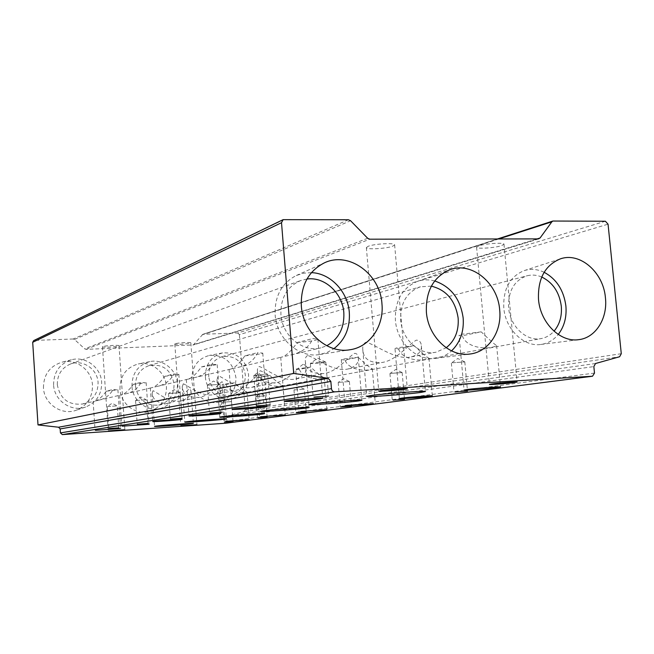 <?xml version="1.0" encoding="UTF-8"?>
<svg xmlns="http://www.w3.org/2000/svg" width="654" height="654" viewBox="0 0 654 654"><rect width="100%" height="100%" fill="white"/><g stroke="black" fill="none" stroke-linecap="round" stroke-linejoin="round"><path stroke-width="0.49" stroke-dasharray="3.27 2.45" d="M106.283 391.198L117.344 389.915L113.052 389.473C109.864 395.318 104.951 398.924 98.321 400.289L94.021 401.303C97.822 400.616 101.918 397.248 106.283 391.198L113.052 389.473M225.916 384.568C229.268 392.482 242.421 393.602 246.018 392.277L246.983 391.918C245.095 391.762 240.917 388.721 234.475 382.803L225.916 384.568L222.172 384.397L225.001 421.487M234.475 382.803L222.172 384.397M133.383 384.29L145.441 382.868L141.182 382.304C137.863 388.558 132.615 392.425 125.437 393.904L120.475 395.073C124.399 394.37 128.707 390.773 133.383 384.29L141.182 382.304M260.088 377.513C263.554 385.999 277.574 387.201 281.719 385.737L282.904 385.288C280.958 384.993 276.617 381.732 269.881 375.486L260.088 377.513L256.343 377.293L259.458 416.958M269.881 375.486L256.343 377.293M164.726 376.303L177.962 374.709L178.836 374.325L173.809 373.982C170.359 380.71 164.726 384.879 156.903 386.489L151.115 387.855C155.153 387.143 159.69 383.293 164.726 376.303L173.809 373.982M299.344 369.404C302.925 378.552 317.942 379.86 322.757 378.216L324.237 377.644C322.242 377.186 317.721 373.663 310.666 367.066L299.344 369.404L295.641 369.134L299.099 411.75M310.666 367.066L295.641 369.134M297.276 342.516C305.565 341.862 311.762 341.061 315.866 340.113L317.885 339.213L312.89 338.535C309.097 347.2 301.854 352.645 291.161 354.869L281.171 357.223C285.365 356.544 290.728 351.648 297.276 342.516L312.89 338.535M462.337 335.755C466.196 347.691 485.227 349.408 493.378 346.931L496.639 345.623C494.481 344.29 489.339 339.696 481.23 331.856L462.337 335.755L459.043 335.273L464.07 390.086M481.23 331.856L462.035 334.219L459.043 335.273M244.882 355.866L261.281 353.806L262.769 353.144L257.709 352.604C254.005 360.509 247.392 365.447 237.86 367.417L229.668 369.346C233.862 368.643 238.939 364.155 244.882 355.866L257.709 352.604M398.49 348.934C402.284 359.774 419.754 361.319 426.498 359.193L428.95 358.228C426.841 357.264 421.92 353.086 414.186 345.696L398.49 348.934L394.991 348.533L399.373 398.572M414.186 345.696L397.24 347.74L394.991 348.533M107.419 406.551L117.27 405.889L107.419 406.551M222.81 402.218L231.516 401.605L222.81 402.218M135.803 400.501L146.333 399.798L135.803 400.501M256.204 396.479L265.45 395.834L256.204 396.479M168.855 393.463L180.169 392.711L168.855 393.463M294.496 389.907L304.355 389.212L294.496 389.907M311.181 363.133L310.38 363.428C310.07 363.959 321.768 363.183 324.956 362.463L325.741 362.112C322.128 361.891 317.272 362.234 311.181 363.133M452.454 362.782L464.806 361.899L452.454 362.782M254.422 375.233L253.842 375.445C253.548 375.887 264.494 375.159 267.118 374.562L254.422 375.233M390.765 373.377L402.153 372.567L390.765 373.377M153.02 390.708L152.145 393.177C152.742 400.199 158.137 403.559 168.323 403.265C178.567 401.736 185.826 391.198 189.562 388.656L190.96 390.634C191.393 395.179 188.18 398.564 181.305 400.788C169.582 403.575 157.058 392.22 153.02 390.708M183.308 383.808L182.221 386.825C182.842 394.239 188.442 397.771 199.012 397.411C209.901 395.784 217.757 384.487 222.025 381.707L223.758 384.102C224.24 388.828 220.962 392.318 213.915 394.566C201.522 397.518 187.919 385.361 183.308 383.808M218.313 375.846L216.948 379.573C217.586 387.405 223.382 391.1 234.353 390.667C245.986 388.934 254.545 376.761 259.458 373.704L261.641 376.614C262.172 381.527 258.837 385.108 251.643 387.364C238.514 390.503 223.635 377.432 218.313 375.846M365.905 342.238C363.403 343.612 362.373 346.179 362.815 349.939C363.542 359.095 369.951 363.272 382.034 362.488C396.635 360.329 408.292 344.478 416.41 340.121C419.5 340.382 421.135 342.271 421.331 345.794C422.002 351.051 418.666 354.754 411.317 356.896C395.433 360.763 374.816 343.849 365.905 342.238M307.642 355.506C305.786 356.479 305.026 358.466 305.353 361.449C306.039 370.172 312.26 374.211 324 373.557C337.456 371.562 347.871 357.166 354.632 353.34C356.921 353.487 358.147 354.983 358.294 357.828C358.932 363.019 355.555 366.731 348.181 368.946C333.311 372.535 315.04 357.125 307.642 355.506M102.776 346.595L102.449 346.841C102.106 347.691 116.371 346.931 118.636 345.974L118.995 345.721C119.404 344.862 104.942 345.639 102.776 346.595M175.28 343.726L174.806 344.012C174.479 344.805 187.714 344.053 190.33 343.129L190.837 342.843C191.221 342.042 177.798 342.802 175.28 343.726M368.137 246.305L366.363 247.58C365.938 249.795 386.334 248.716 392.711 246.19L394.632 244.866C395.188 242.626 374.26 243.754 368.137 246.305M478.949 245.806L476.586 247.212C476.194 249.133 494.563 248.005 501.463 245.7L503.989 244.236C504.479 242.307 485.644 243.476 478.949 245.806M191.777 379.933C191.81 366.869 197.655 358.703 209.296 355.441C224.109 354.591 232.979 361.981 235.931 377.595C236.069 389.997 230.641 398.098 219.654 401.883C206.934 405.578 192.472 394.321 191.777 379.933M205.405 376.957C205.421 364.123 211.128 356.111 222.507 352.915C236.985 352.097 245.675 359.357 248.569 374.701C248.724 386.89 243.427 394.828 232.685 398.539C220.251 402.153 206.108 391.084 205.405 376.957M119.944 389.13C120.05 375.846 126.157 367.458 138.272 363.967C151.622 360.902 165.764 372.363 166.451 386.579C166.549 399.087 160.941 407.377 149.635 411.456C136.13 415.666 120.589 404.115 119.944 389.13M131.945 386.326C132.034 373.271 138.002 365.03 149.856 361.613C162.928 358.605 176.793 369.886 177.471 383.857C177.586 396.152 172.1 404.303 161.039 408.292C147.812 412.421 132.59 401.049 131.945 386.326M43.458 387.806C43.556 374.775 49.63 366.265 61.672 362.267C76.052 358.212 91.871 370.123 92.484 385.206C92.598 397.321 87.145 405.668 76.126 410.262C61.631 415.781 44.022 403.829 43.458 387.806M53.595 384.879C53.685 372.069 59.628 363.706 71.433 359.79C85.527 355.801 101.051 367.532 101.664 382.369C101.787 394.288 96.449 402.504 85.641 407.009C71.433 412.412 54.159 400.64 53.595 384.879M544.136 272.268C537.457 269.121 530.803 268.565 524.173 270.625C509.867 276.519 503.073 288.937 503.784 307.87C505.387 329.232 523.838 347.176 540.915 344.454C547.799 343.489 553.578 340.154 558.246 334.456M541.725 277.01C536.803 274.95 531.906 274.541 527.026 275.792C514.191 280.386 508.052 291.03 508.608 307.723C509.997 326.371 526.511 341.78 541.259 338.559C546.213 337.611 550.464 335.15 554.02 331.194M208.732 376.778C208.651 366.485 213.098 359.774 222.074 356.651C234.86 355.179 242.618 361.253 245.34 374.873C245.381 385.786 240.508 392.613 230.715 395.335C218.526 395.989 211.193 389.8 208.732 376.778M434.697 280.95C428.64 279.34 422.737 279.552 416.974 281.572C401.981 288.169 394.795 301.069 395.408 320.28C396.904 342.631 416.827 361.302 435.474 358.367C441.532 357.558 446.886 355.057 451.546 350.879M431.354 286.15L420.44 286.787C406.813 291.905 400.223 303.015 400.673 320.1C401.973 339.72 420.007 355.801 436.185 352.154L446.191 347.756M135.452 386.138C135.411 375.78 139.989 368.913 149.194 365.529C162.887 363.64 171.185 369.812 174.07 384.045C174.054 395.188 168.92 402.21 158.669 405.104C145.744 405.921 138.002 399.602 135.452 386.138M311.41 272.644L303.693 273.184L296.319 275.506C281.629 283.125 274.574 296.213 275.138 314.762C276.511 338.674 299.041 358.425 319.773 354.501L327.204 352.416L333.957 348.647M306.963 279.021L300.832 280.484C287.155 286.46 280.517 297.832 280.918 314.59C282.103 335.755 302.81 352.768 320.836 347.879L326.763 345.745M57.307 384.691C57.241 374.717 61.664 367.81 70.558 363.976C82.813 359.111 97.569 369.191 98.075 382.557C98.051 393.561 92.893 400.706 82.608 403.992C68.539 405.406 60.103 398.973 57.307 384.691M201.399 366.951L217.185 364.654L212.109 364.221L201.399 366.951C195.963 374.521 191.172 378.666 187.019 379.394L193.854 377.783C202.421 376.034 208.503 371.505 212.109 364.221M358.171 357.264C365.537 364.221 370.254 368.047 372.322 368.742L370.434 369.477C364.818 371.317 348.656 369.96 344.928 359.994L358.171 357.264L343.031 359.046L341.298 359.659L344.928 359.994M207.808 385.165L220.038 384.348L207.808 385.165M338.829 382.296L349.391 381.552L338.829 382.296M303.096 364.36C297.366 367.769 287.997 380.947 275.498 382.811C264.142 383.35 258.134 379.483 257.463 371.202C257.21 368.799 257.799 367.237 259.213 366.526C265.467 368.145 281.825 382.288 295.804 378.936C303.113 376.696 306.473 373.033 305.892 367.965C305.77 365.643 304.838 364.45 303.096 364.36M348.443 219.76L73.207 338.993L74.499 339.475L84.718 348.86L85.993 349.342L193.331 344.96L202.846 334.317L553.521 220.946M605.4 221.24L237.68 332.984L203.247 334.243M237.68 332.984L239.389 334.627L608.048 224.175M621.284 353.708L245.225 409.854L239.389 334.627M245.225 409.854L244.056 411.628L227.854 415.862L226.66 417.653L226.946 421.397L225.646 423.22M33.697 340.587L284.302 219.384M73.207 338.993L34.409 340.407M498.765 238.963L202.143 334.791M194.058 344.478L537.171 238.898M538.381 238.898L192.946 345.026M85.993 349.342L369.763 239.192M74.499 339.475L350.569 220.717M367.662 238.252L84.718 348.86M226.66 417.653L593.84 366.583M594.494 373.082L226.946 421.397M244.056 411.628L619.632 356.732M595.532 363.51L227.854 415.862M93.121 401.401L95.092 430.43M119.625 395.163L121.791 426.318M150.33 387.928L152.734 421.552M280.713 357.248L284.253 401.319M229.08 369.396L232.145 409.33M118.791 427.871L117.27 405.889L112.038 403.265L107.223 406.616L108.719 428.632M233.045 421.519L231.516 401.605L226.791 399.242L222.483 402.292L223.995 422.222M135.542 400.6L137.217 424.258M148.025 423.44L146.333 399.798L140.716 396.978L135.558 400.583M255.804 396.594L257.463 417.857M267.134 417.097L265.45 395.834L260.398 393.316L255.812 396.577M168.519 393.585L170.383 419.173M180.144 392.686L174.095 389.661L168.536 393.561M293.989 390.046L295.837 412.854M306.211 412.028L304.355 389.212L298.919 386.522L294.006 390.029M310.38 363.428L313.16 397.28M325.741 362.112L317.705 358.188L310.421 363.371M451.366 363.076L454.023 392.228M464.773 361.866L457.718 358.515L451.391 363.044M253.842 375.445L256.237 406.011M267.69 374.309L260.456 370.728L253.875 375.396M389.947 373.598L392.269 400.273M402.128 372.543L395.727 369.445L389.964 373.573M152.145 393.177L154.524 426.392M182.221 386.825L184.82 422.1M216.948 379.573L219.793 417.146M362.815 349.939L366.78 396.365M305.353 361.449L308.876 404.54M102.449 346.841L108.221 430.978M174.806 344.012L180.815 425.942M366.363 247.58L378.756 391.174M476.586 247.212L489.405 384.429M222.507 352.915L209.296 355.441M149.856 361.613L138.272 363.967M71.433 359.79L61.672 362.267M524.173 270.625L560.364 258.87M222.074 356.651L527.026 275.792M416.974 281.572L449.625 269.816M149.194 365.529L420.44 286.787M296.319 275.506L324.278 262.908M70.558 363.976L300.832 280.484M186.316 379.459L189.014 415.969M341.298 359.659L345.165 405.693M207.375 385.32L209.476 413.181M220.014 384.323L213.425 381.037L207.4 385.288M338.192 382.467L340.252 407.058M349.375 381.527L343.505 378.658L338.208 382.443M257.463 371.202L260.619 411.366M305.892 367.965L309.129 407.524M349.391 381.552L351.468 406.159M220.038 384.348L222.156 412.192M372.322 368.742L375.29 403.256M217.185 364.654L220.897 413.5M82.608 403.992L94.021 401.303M98.321 400.289L120.475 395.073M125.437 393.904L151.115 387.855M156.903 386.489L187.019 379.394M193.854 377.783L229.668 369.346M237.86 367.417L281.171 357.223M291.169 354.869L320.836 347.879M319.773 354.501L350.021 349.751M158.669 405.104L168.323 403.265M181.305 400.788L199.012 397.411M213.915 394.566L234.353 390.667M251.643 387.364L275.498 382.811M295.804 378.936L324 373.557M348.181 368.946L382.034 362.488M411.317 356.896L436.185 352.154M435.474 358.367L469.924 354.027M230.715 395.335L541.259 338.559M540.915 344.454L578.716 339.663M85.641 407.009L76.126 410.262M161.039 408.292L149.635 411.456M232.685 398.539L219.654 401.883M503.989 244.236L517.118 382.059M394.632 244.866L407.319 388.811M190.837 342.843L196.928 424.691M118.995 345.721L124.857 429.711M202.846 334.317L497.498 238.963M538.97 238.808L193.331 344.96M358.294 357.828L361.907 400.273M421.331 345.794L425.419 391.533M261.641 376.614L264.559 413.639M223.758 384.102L226.407 418.871M190.96 390.634L193.388 423.4M402.153 372.567L404.499 399.275M267.731 374.35L270.151 404.916M464.806 361.899L467.496 391.1M325.79 362.161L328.61 396.038M180.169 392.711L182.049 418.282M428.95 358.228L432.327 395.858M262.769 353.144L266.995 406.6M496.639 345.623L500.531 387.005M317.885 339.213L322.757 398.245M324.237 377.644L326.877 409.535M178.836 374.325L182.139 419.296M282.904 385.288L285.275 414.922M146.128 382.565L149.104 424.242M246.983 391.918L249.133 419.598M117.9 389.67L120.598 428.501"/><path stroke-width="0.98" d="M95.59 430.316L120.598 428.501L95.59 430.316M225.892 421.323L249.133 419.598L225.892 421.323M122.404 426.171L149.104 424.242L122.404 426.171M260.562 416.745L285.275 414.922L260.562 416.745M153.51 421.364L152.734 421.552C152.096 422.018 176.531 420.26 181.248 419.5L182.139 419.296C182.965 418.813 157.916 420.62 153.51 421.364M300.48 411.48L326.877 409.535L300.48 411.48M286.06 400.886L284.253 401.319C283.484 402.063 312.735 399.97 320.697 398.711L322.757 398.245C323.795 397.477 293.532 399.651 286.06 400.886M467.119 389.506L464.07 390.086C463.384 390.683 487.99 388.852 497.204 387.618L500.531 387.005C501.405 386.383 475.957 388.288 467.119 389.506M233.478 409.012L232.145 409.33C231.426 409.96 258.878 407.99 265.475 406.943L266.995 406.6C267.952 405.946 239.65 407.982 233.478 409.012M401.662 398.139L399.373 398.572C398.727 399.095 422.018 397.37 429.817 396.324L432.327 395.858C433.144 395.318 409.134 397.109 401.662 398.139M108.932 428.583L118.791 427.871L108.932 428.583M224.33 422.157L233.045 421.519L224.33 422.157M137.479 424.201L148.025 423.44L137.479 424.201M257.872 417.775L267.134 417.097L257.872 417.775M170.719 419.091L182.049 418.282L170.719 419.091M296.344 412.756L306.211 412.028L296.344 412.756M313.969 397.092L328.61 396.038L313.969 397.092M455.119 392.024L467.496 391.1L455.119 392.024M256.818 405.872L270.151 404.916L256.818 405.872M393.103 400.117L404.499 399.275L393.103 400.117M155.562 426.171L154.524 426.392C153.715 426.923 185.761 424.585 192.153 423.645L193.388 423.4C194.524 422.844 161.407 425.272 155.562 426.171M186.112 421.822L184.82 422.1C183.978 422.697 217.561 420.244 224.878 419.181L226.407 418.871C227.617 418.249 192.807 420.792 186.112 421.822M221.42 416.802L219.793 417.146C218.91 417.824 254.185 415.249 262.63 414.031L264.559 413.639C265.843 412.936 229.17 415.609 221.42 416.802M370.475 395.58L366.78 396.365C365.749 397.403 407.262 394.362 421.062 392.4L425.419 391.533C427.013 390.438 383.219 393.659 370.475 395.58M311.615 403.959L308.876 404.54C307.887 405.431 347.094 402.578 358.67 400.918L361.907 400.273C363.387 399.332 322.283 402.341 311.615 403.959M108.572 430.904L124.857 429.711L108.572 430.904M181.305 425.844L196.928 424.691L181.305 425.844M380.612 390.757L378.756 391.174C378.184 391.738 398.727 390.242 405.308 389.244L407.319 388.811C408.022 388.231 386.939 389.768 380.612 390.757M491.882 383.947L489.405 384.429C488.881 384.92 507.381 383.538 514.477 382.565L517.118 382.059C517.755 381.56 498.765 382.982 491.882 383.947M605.424 297.709C603.454 272.383 580.016 251.798 560.364 258.87C544.962 265.238 537.678 278.792 538.512 299.516C540.335 322.921 560.339 342.614 578.716 339.663C595.68 337.856 607.836 318.359 605.424 297.709M558.246 334.456C564.271 326.616 566.814 317.133 565.89 305.998C563.764 290.253 556.513 279.013 544.136 272.268M554.02 331.194C559.669 324.474 562.097 316.119 561.287 306.137C559.358 292.191 552.834 282.487 541.725 277.01M499.681 309.882C497.825 282.79 471.403 261.191 449.625 269.816C433.414 276.961 425.664 291.071 426.383 312.146C428.092 336.679 449.772 357.223 469.924 354.027C488.538 352.048 502.076 331.521 499.681 309.882M451.546 350.879C460.228 342.467 464.103 331.504 463.163 317.991C460.416 298.943 450.925 286.599 434.697 280.95M446.191 347.756C454.955 340.734 458.945 330.867 458.152 318.163C455.446 300.644 446.51 289.975 431.354 286.15M381.944 303.767C380.252 273.928 348.656 250.964 324.278 262.908C308.32 271.189 300.668 285.536 301.331 305.949C302.892 332.257 327.515 354.027 350.021 349.751C369.886 346.98 384.217 325.888 381.944 303.767M333.957 348.647C345.059 339.957 350.176 327.916 349.318 312.53C347.895 291.7 330.491 273.176 311.41 272.644M326.763 345.745C338.788 338.936 344.478 327.916 343.832 312.694C342.598 293.123 324.58 276.454 306.963 279.021M190.02 415.723L189.014 415.969C188.336 416.508 214.201 414.644 219.744 413.761L220.897 413.5C221.78 412.944 195.203 414.857 190.02 415.723M346.931 405.357L345.165 405.693C344.552 406.15 366.681 404.515 373.36 403.608L346.931 405.357M209.918 413.075L222.156 412.192L209.918 413.075M340.897 406.935L351.468 406.159L340.897 406.935M262.704 410.925L260.619 411.366C259.679 412.143 296.826 409.429 306.661 408.022L309.129 407.524C310.503 406.714 271.745 409.543 262.704 410.925M537.171 238.898L540.057 238.007L538.381 238.898L369.763 239.192L367.662 238.252L350.569 220.717L348.443 219.76L283.108 219.654L281.514 222.695L293.711 373.45L328.112 378.274L330.85 381.429L331.455 388.672C331.807 390.691 332.894 391.746 334.717 391.844L592.508 376.23L594.494 373.082L593.84 366.583L595.532 363.51L619.632 356.732L621.284 353.708L608.048 224.175L605.4 221.24L552.9 221.036L551.862 221.812L498.765 238.963M334.717 391.844L62.351 434.608L225.483 423.236L592.377 376.238M62.351 434.608L60.43 432.899L331.455 388.672M330.85 381.429L60.168 428.926L60.43 432.899M60.168 428.926L58.558 427.217L328.112 378.274M281.514 222.695L32.7 342.304L38.006 424.928L58.558 427.217M32.7 342.304L33.697 340.587L283.108 219.654M38.006 424.928L293.711 373.45M540.057 238.007L551.862 221.812M497.498 238.963L552.9 221.036M225.565 423.228L592.508 376.23"/></g></svg>
